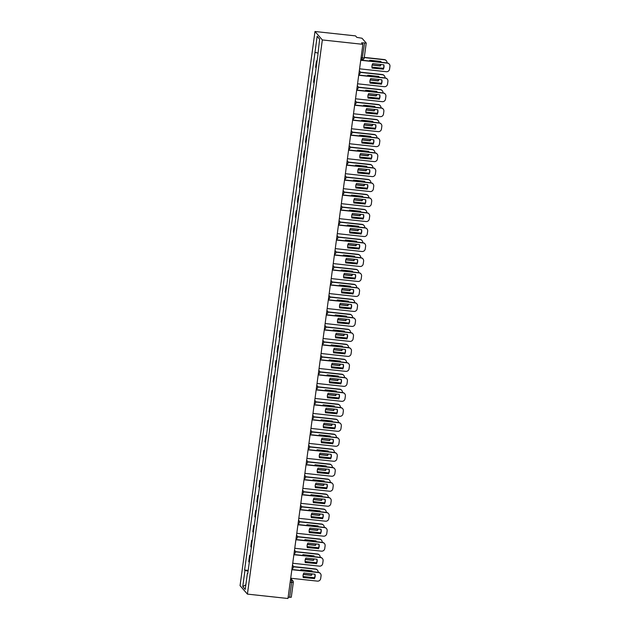 <?xml version="1.0" encoding="UTF-8"?>
<svg xmlns="http://www.w3.org/2000/svg" width="630" height="630" viewBox="0 0 630 630"><rect width="100%" height="100%" fill="white"/><g stroke="black" fill="none" stroke-linecap="round" stroke-linejoin="round"><path stroke-width="0.94" d="M362.888 44.328L361.589 42.832L366.195 43.029L362.029 38.249L356.84 37.383L355.533 35.886L314.984 31.5L240.061 585.672L247.417 594.114L322.339 39.942L362.888 44.328L287.965 598.5L247.417 594.114M291.265 597.201L289.642 597.327L291.651 582.443L291.619 580.183L290.595 579.009M288.146 597.169L289.642 597.327M314.984 31.5L322.339 39.942M317 61.535A4.512 0.693 -172.3 0 1 316.898 61.441L316.449 60.929L315.599 67.268L316.047 67.78A4.512 0.693 7.7 0 0 316.142 67.867M317.071 60.992L316.449 60.929M314.976 76.513A4.512 0.693 -172.3 0 1 314.874 76.427L314.425 75.915L313.567 82.246L314.016 82.766A4.512 0.693 7.7 0 0 314.118 82.853M315.047 75.978L314.425 75.915M312.952 91.5A4.512 0.693 -172.3 0 1 312.85 91.405L312.401 90.893L311.543 97.233L311.992 97.745A4.512 0.693 7.7 0 0 312.094 97.839M313.023 90.964L312.401 90.893M310.929 106.478A4.512 0.693 -172.3 0 1 310.826 106.391L310.377 105.879L309.519 112.219L309.968 112.731A4.512 0.693 7.7 0 0 310.07 112.817M311 105.942L310.377 105.879M308.897 121.464A4.512 0.693 -172.3 0 1 308.794 121.377L308.346 120.858L307.495 127.197L307.944 127.717A4.512 0.693 7.7 0 0 308.038 127.803M308.968 120.928L308.346 120.858M306.873 136.442A4.512 0.693 -172.3 0 1 306.771 136.356L306.322 135.844L305.463 142.183L305.912 142.695A4.512 0.693 7.7 0 0 306.015 142.782M306.944 135.907L306.322 135.844M304.849 151.428A4.512 0.693 -172.3 0 1 304.747 151.342L304.298 150.822L303.44 157.161L303.888 157.681A4.512 0.693 7.7 0 0 303.991 157.768M304.92 150.893L304.298 150.822M302.825 166.415A4.512 0.693 -172.3 0 1 302.723 166.32L302.274 165.808L301.416 172.147L301.864 172.659A4.512 0.693 7.7 0 0 301.967 172.754M302.896 165.879L302.274 165.808M300.793 181.393A4.512 0.693 -172.3 0 1 300.699 181.306L300.25 180.794L299.392 187.126L299.841 187.645A4.512 0.693 7.7 0 0 299.943 187.732M300.872 180.857L300.25 180.794M298.77 196.379A4.512 0.693 -172.3 0 1 298.667 196.292L298.218 195.772L297.36 202.112L297.809 202.624A4.512 0.693 7.7 0 0 297.911 202.718M298.841 195.843L298.218 195.772M296.746 211.357A4.512 0.693 -172.3 0 1 296.643 211.27L296.195 210.759L295.336 217.098L295.785 217.61A4.512 0.693 7.7 0 0 295.887 217.696M296.817 210.822L296.195 210.759M294.722 226.343A4.512 0.693 -172.3 0 1 294.62 226.257L294.171 225.737L293.312 232.076L293.761 232.596A4.512 0.693 7.7 0 0 293.863 232.683M294.793 225.808L294.171 225.737M292.69 241.321A4.512 0.693 -172.3 0 1 292.596 241.235L292.147 240.723L291.288 247.062L291.737 247.574A4.512 0.693 7.7 0 0 291.84 247.661M292.769 240.786L292.147 240.723M290.666 256.308A4.512 0.693 -172.3 0 1 290.564 256.221L290.115 255.701L289.264 262.041L289.705 262.56A4.512 0.693 7.7 0 0 289.808 262.647M290.737 255.772L290.115 255.701M288.642 271.294A4.512 0.693 -172.3 0 1 288.54 271.199L288.091 270.687L287.233 277.027L287.682 277.539A4.512 0.693 7.7 0 0 287.784 277.633M288.713 270.758L288.091 270.687M286.618 286.272A4.512 0.693 -172.3 0 1 286.516 286.185L286.067 285.673L285.209 292.013L285.658 292.525A4.512 0.693 7.7 0 0 285.76 292.611M286.689 285.736L286.067 285.673M284.587 301.258A4.512 0.693 -172.3 0 1 284.492 301.171L284.043 300.652L283.185 306.991L283.634 307.503A4.512 0.693 7.7 0 0 283.736 307.598M284.666 300.723L284.043 300.652M282.563 316.236A4.512 0.693 -172.3 0 1 282.461 316.15L282.012 315.638L281.161 321.977L281.61 322.489A4.512 0.693 7.7 0 0 281.704 322.576M282.634 315.701L282.012 315.638M280.539 331.223A4.512 0.693 -172.3 0 1 280.437 331.136L279.988 330.616L279.129 336.955L279.578 337.475A4.512 0.693 7.7 0 0 279.681 337.562M280.61 330.687L279.988 330.616M278.515 346.201A4.512 0.693 -172.3 0 1 278.413 346.114L277.964 345.602L277.106 351.942L277.554 352.454A4.512 0.693 7.7 0 0 277.657 352.54M278.586 345.665L277.964 345.602M276.483 361.187A4.512 0.693 -172.3 0 1 276.389 361.1L275.94 360.58L275.082 366.92L275.53 367.44A4.512 0.693 7.7 0 0 275.633 367.526M276.562 360.651L275.94 360.58M274.459 376.173A4.512 0.693 -172.3 0 1 274.357 376.079L273.908 375.567L273.058 381.906L273.507 382.418A4.512 0.693 7.7 0 0 273.601 382.512M274.53 375.637L273.908 375.567M272.436 391.151A4.512 0.693 -172.3 0 1 272.333 391.065L271.884 390.553L271.026 396.892L271.475 397.404A4.512 0.693 7.7 0 0 271.577 397.491M272.507 390.616L271.884 390.553M270.412 406.137A4.512 0.693 -172.3 0 1 270.309 406.051L269.861 405.531L269.002 411.87L269.451 412.39A4.512 0.693 7.7 0 0 269.553 412.477M270.483 405.602L269.861 405.531M268.388 421.116A4.512 0.693 -172.3 0 1 268.286 421.029L267.837 420.517L266.978 426.856L267.427 427.368A4.512 0.693 7.7 0 0 267.53 427.455M268.459 420.58L267.837 420.517M266.356 436.102A4.512 0.693 -172.3 0 1 266.254 436.015L265.805 435.495L264.954 441.835L265.403 442.355A4.512 0.693 7.7 0 0 265.498 442.441M266.427 435.566L265.805 435.495M264.332 451.088A4.512 0.693 -172.3 0 1 264.23 450.993L263.781 450.481L262.923 456.821L263.371 457.333A4.512 0.693 7.7 0 0 263.474 457.419M264.403 450.544L263.781 450.481M262.308 466.066A4.512 0.693 -172.3 0 1 262.206 465.98L261.757 465.46L260.899 471.799L261.348 472.319A4.512 0.693 7.7 0 0 261.45 472.405M262.379 465.531L261.757 465.46M260.284 481.052A4.512 0.693 -172.3 0 1 260.182 480.958L259.733 480.446L258.875 486.785L259.324 487.297A4.512 0.693 7.7 0 0 259.426 487.392M260.355 480.517L259.733 480.446M258.253 496.03A4.512 0.693 -172.3 0 1 258.158 495.944L257.709 495.432L256.851 501.771L257.3 502.283A4.512 0.693 7.7 0 0 257.402 502.37M258.332 495.495L257.709 495.432M256.229 511.017A4.512 0.693 -172.3 0 1 256.127 510.93L255.678 510.41L254.819 516.75L255.268 517.269A4.512 0.693 7.7 0 0 255.37 517.356M256.3 510.481L255.678 510.41M254.205 525.995A4.512 0.693 -172.3 0 1 254.103 525.908L253.654 525.396L252.795 531.736L253.244 532.248A4.512 0.693 7.7 0 0 253.347 532.334M254.276 525.459L253.654 525.396M252.181 540.981A4.512 0.693 -172.3 0 1 252.079 540.894L251.63 540.375L250.772 546.714L251.22 547.234A4.512 0.693 7.7 0 0 251.323 547.32M252.252 540.445L251.63 540.375M250.149 555.967A4.512 0.693 -172.3 0 1 250.055 555.873L249.606 555.361L248.748 561.7L249.196 562.212A4.512 0.693 7.7 0 0 249.299 562.299M250.228 555.424L249.606 555.361M317.748 53.038L314.984 52.361L317.173 36.225L319.638 39.06L317.803 55.59L247.763 573.654L247.417 573.253L245.235 589.389L242.763 586.554L244.944 570.418L248.094 571.19M314.984 52.361L244.598 570.024L244.944 570.418M248.196 570.41L244.598 570.024M247.818 573.221L247.417 573.253M317.173 36.225L319.607 39.296M245.85 584.837L242.763 586.554M372.062 67.922L383.048 69.111A6.127 5.969 -41.1 0 0 383.709 64.803M360.762 60.078L387.253 62.937A2.945 2.866 -41.1 0 1 389.08 63.89L389.277 64.11A2.945 2.866 138.9 0 0 387.45 63.157L387.253 62.937M383.237 69.332A6.127 5.969 -41.1 0 0 383.851 64.819L372.724 63.614A6.127 5.969 -41.1 0 0 372.109 68.127L383.048 69.111M359.58 68.82L386.292 71.71A2.945 2.866 138.9 0 0 389.56 69.135L389.939 66.355A2.945 2.866 138.9 0 0 389.277 64.11M360.738 60.267L387.45 63.157M372.125 65.071L380.3 65.953A6.127 5.969 138.9 0 0 380.89 64.496M381.063 62.268A6.127 5.969 138.9 0 0 380.906 61.441L369.779 60.236A6.127 5.969 138.9 0 0 369.408 61.008M371.936 67.095L383.347 68.331A2.945 2.866 138.9 0 0 383.418 68.339M387.001 62.913A2.945 2.866 138.9 0 0 384.505 59.779L364.258 57.59M372.18 64.874L380.111 65.733A6.127 5.969 138.9 0 0 380.646 64.473M380.89 62.252A6.127 5.969 138.9 0 0 380.764 61.425M364.282 57.393L384.316 59.566A2.945 2.866 -41.1 0 1 386.143 60.511L386.332 60.732M370.038 82.908L381.024 84.097A6.127 5.969 -41.1 0 0 381.685 79.782M358.738 75.057L385.229 77.923A2.945 2.866 -41.1 0 1 387.056 78.868L387.253 79.089A2.945 2.866 138.9 0 0 385.418 78.144L385.229 77.923M381.213 84.318A6.127 5.969 -41.1 0 0 381.827 79.797L370.692 78.593A6.127 5.969 -41.1 0 0 370.086 83.113L381.024 84.097M357.557 83.798L384.268 86.688A2.945 2.866 138.9 0 0 387.537 84.121L387.915 81.333A2.945 2.866 138.9 0 0 387.253 79.089M358.706 75.254L385.418 78.144M368.007 97.886L379 99.075A6.127 5.969 -41.1 0 0 379.654 94.768M356.714 90.043L383.205 92.909A2.945 2.866 -41.1 0 1 385.032 93.854L385.221 94.075A2.945 2.866 138.9 0 0 383.394 93.122L383.205 92.909M379.189 99.296A6.127 5.969 -41.1 0 0 379.795 94.784L368.668 93.579A6.127 5.969 -41.1 0 0 368.062 98.091L379 99.075M355.525 98.784L382.237 101.674A2.945 2.866 138.9 0 0 385.513 99.107L385.891 96.319A2.945 2.866 138.9 0 0 385.221 94.075M356.682 90.24L383.394 93.122M370.101 80.049L378.276 80.939A6.127 5.969 138.9 0 0 378.866 79.482M379.039 77.254A6.127 5.969 138.9 0 0 378.882 76.427L367.755 75.222A6.127 5.969 138.9 0 0 367.385 75.994M369.912 82.081L381.323 83.317A2.945 2.866 138.9 0 0 381.394 83.317M384.977 77.9A2.945 2.866 138.9 0 0 382.481 74.765L360.273 72.363M370.156 79.86L378.079 80.719A6.127 5.969 138.9 0 0 378.622 79.451M378.866 77.238A6.127 5.969 138.9 0 0 378.74 76.411M360.25 72.159L382.284 74.545A2.945 2.866 -41.1 0 1 384.119 75.498L384.308 75.718M368.077 95.035L376.244 95.917A6.127 5.969 138.9 0 0 376.842 94.461M377.008 92.24A6.127 5.969 138.9 0 0 376.858 91.405L365.731 90.2A6.127 5.969 138.9 0 0 365.361 90.972M367.889 97.059L379.299 98.296A2.945 2.866 138.9 0 0 379.37 98.304M382.953 92.878A2.945 2.866 138.9 0 0 380.449 89.751L358.242 87.349M368.133 94.846L376.055 95.697A6.127 5.969 138.9 0 0 376.598 94.437M376.834 92.216A6.127 5.969 138.9 0 0 376.716 91.389M358.226 87.145L380.26 89.531A2.945 2.866 -41.1 0 1 382.087 90.476L382.284 90.696M365.983 112.872L376.968 114.061A6.127 5.969 -41.1 0 0 377.63 109.754M354.682 105.021L381.182 107.888A2.945 2.866 -41.1 0 1 383.009 108.84L383.197 109.061A2.945 2.866 138.9 0 0 381.37 108.108L381.182 107.888M377.165 114.282A6.127 5.969 -41.1 0 0 377.772 109.77L366.644 108.565A6.127 5.969 -41.1 0 0 366.03 113.077L376.968 114.061M353.501 113.77L380.213 116.652A2.945 2.866 138.9 0 0 383.489 114.085L383.859 111.305A2.945 2.866 138.9 0 0 383.197 109.061M354.659 105.218L381.37 108.108M363.959 127.851L374.945 129.04A6.127 5.969 -41.1 0 0 375.606 124.732M352.658 120.007L379.15 122.874A2.945 2.866 -41.1 0 1 380.985 123.819L381.174 124.039A2.945 2.866 138.9 0 0 379.347 123.094L379.15 122.874M375.134 129.26A6.127 5.969 -41.1 0 0 375.748 124.748L364.62 123.543A6.127 5.969 -41.1 0 0 364.006 128.055L374.945 129.04M351.477 128.748L378.189 131.638A2.945 2.866 138.9 0 0 381.457 129.071L381.835 126.284A2.945 2.866 138.9 0 0 381.174 124.039M352.635 120.204L379.347 123.094M361.935 142.837L372.921 144.026A6.127 5.969 -41.1 0 0 373.582 139.718M350.634 134.985L377.126 137.852A2.945 2.866 -41.1 0 1 378.953 138.805L379.15 139.025A2.945 2.866 138.9 0 0 377.315 138.072L377.126 137.852M373.11 144.246A6.127 5.969 -41.1 0 0 373.724 139.734L362.589 138.529A6.127 5.969 -41.1 0 0 361.982 143.041L372.921 144.026M349.453 143.734L376.165 146.625A2.945 2.866 138.9 0 0 379.433 144.049L379.811 141.27A2.945 2.866 138.9 0 0 379.15 139.025M350.603 135.182L377.315 138.072M366.046 110.022L374.22 110.904A6.127 5.969 138.9 0 0 374.818 109.447M374.984 107.218A6.127 5.969 138.9 0 0 374.834 106.391L363.699 105.186A6.127 5.969 138.9 0 0 363.329 105.958M365.865 112.046L377.268 113.282A2.945 2.866 138.9 0 0 377.339 113.29M380.93 107.864A2.945 2.866 138.9 0 0 378.425 104.73L356.218 102.328M366.101 109.825L374.031 110.683A6.127 5.969 138.9 0 0 374.566 109.423M374.811 107.202A6.127 5.969 138.9 0 0 374.692 106.376M356.194 102.131L378.236 104.509A2.945 2.866 -41.1 0 1 380.063 105.462L380.252 105.682M364.022 125L372.196 125.882A6.127 5.969 138.9 0 0 372.787 124.425M372.96 122.204A6.127 5.969 138.9 0 0 372.802 121.37L361.675 120.165A6.127 5.969 138.9 0 0 361.305 120.944M363.833 127.024L375.244 128.26A2.945 2.866 138.9 0 0 375.315 128.268M378.906 122.842A2.945 2.866 138.9 0 0 376.401 119.716L354.194 117.314M364.077 124.811L372.007 125.669A6.127 5.969 138.9 0 0 372.543 124.401M372.787 122.181A6.127 5.969 138.9 0 0 372.661 121.354M354.17 117.109L376.212 119.495A2.945 2.866 -41.1 0 1 378.039 120.44L378.228 120.661M361.998 139.986L370.172 140.868A6.127 5.969 138.9 0 0 370.763 139.411M370.936 137.182A6.127 5.969 138.9 0 0 370.779 136.356L359.651 135.151A6.127 5.969 138.9 0 0 359.281 135.922M361.809 142.01L373.22 143.246A2.945 2.866 138.9 0 0 373.291 143.254M376.874 137.828A2.945 2.866 138.9 0 0 374.377 134.694L352.17 132.292M362.053 139.789L369.975 140.647A6.127 5.969 138.9 0 0 370.519 139.387M370.763 137.167A6.127 5.969 138.9 0 0 370.637 136.34M352.146 132.095L374.181 134.474A2.945 2.866 -41.1 0 1 376.016 135.426L376.204 135.647M359.903 157.823L370.897 159.012A6.127 5.969 -41.1 0 0 371.55 154.696M348.611 149.971L375.102 152.838A2.945 2.866 -41.1 0 1 376.929 153.783L377.118 154.004A2.945 2.866 138.9 0 0 375.291 153.059L375.102 152.838M371.086 159.225A6.127 5.969 -41.1 0 0 371.692 154.712L360.565 153.507A6.127 5.969 -41.1 0 0 359.958 158.028L370.897 159.012M347.429 158.713L374.133 161.603A2.945 2.866 138.9 0 0 377.409 159.036L377.787 156.248A2.945 2.866 138.9 0 0 377.118 154.004M348.579 150.168L375.291 153.059M359.974 154.964L368.141 155.854A6.127 5.969 138.9 0 0 368.739 154.397M368.904 152.169A6.127 5.969 138.9 0 0 368.755 151.334L357.627 150.137A6.127 5.969 138.9 0 0 357.257 150.909M359.785 156.996L371.196 158.224A2.945 2.866 138.9 0 0 371.267 158.232M374.85 152.806A2.945 2.866 138.9 0 0 372.354 149.68L350.146 147.278M360.029 154.775L367.952 155.634A6.127 5.969 138.9 0 0 368.495 154.366M368.731 152.145A6.127 5.969 138.9 0 0 368.613 151.318M350.123 147.073L372.157 149.46A2.945 2.866 -41.1 0 1 373.984 150.412L374.181 150.625M357.879 172.801L368.865 173.99A6.127 5.969 -41.1 0 0 369.526 169.683M346.579 164.958L373.078 167.816A2.945 2.866 -41.1 0 1 374.905 168.769L375.094 168.99A2.945 2.866 138.9 0 0 373.267 168.037L373.078 167.816M369.062 174.211A6.127 5.969 -41.1 0 0 369.668 169.698L358.541 168.494A6.127 5.969 -41.1 0 0 357.927 173.006L368.865 173.99M345.398 173.699L372.109 176.589A2.945 2.866 138.9 0 0 375.385 174.022L375.756 171.234A2.945 2.866 138.9 0 0 375.094 168.99M346.555 165.147L373.267 168.037M357.942 169.95L366.117 170.832A6.127 5.969 138.9 0 0 366.715 169.376M366.88 167.147A6.127 5.969 138.9 0 0 366.731 166.32L355.596 165.115A6.127 5.969 138.9 0 0 355.225 165.887M357.761 171.974L369.172 173.211A2.945 2.866 138.9 0 0 369.235 173.219M372.826 167.793A2.945 2.866 138.9 0 0 370.322 164.666L348.114 162.256M357.998 169.754L365.928 170.612A6.127 5.969 138.9 0 0 366.471 169.352M366.707 167.131A6.127 5.969 138.9 0 0 366.589 166.304M348.091 162.06L370.133 164.446A2.945 2.866 -41.1 0 1 371.96 165.391L372.149 165.611M355.856 187.787L366.841 188.976A6.127 5.969 -41.1 0 0 367.503 184.661M344.555 179.936L371.046 182.802A2.945 2.866 -41.1 0 1 372.881 183.755L373.07 183.968A2.945 2.866 138.9 0 0 371.243 183.023L371.046 182.802M367.03 189.197A6.127 5.969 -41.1 0 0 367.644 184.677L356.517 183.472A6.127 5.969 -41.1 0 0 355.903 187.992L366.841 188.976M343.374 188.677L370.086 191.567A2.945 2.866 138.9 0 0 373.354 189L373.732 186.212A2.945 2.866 138.9 0 0 373.07 183.968M344.531 180.133L371.243 183.023M355.918 184.929L364.093 185.819A6.127 5.969 138.9 0 0 364.683 184.362M364.857 182.133A6.127 5.969 138.9 0 0 364.699 181.306L353.572 180.101A6.127 5.969 138.9 0 0 353.202 180.873M355.73 186.96L367.14 188.197A2.945 2.866 138.9 0 0 367.211 188.197M370.802 182.779A2.945 2.866 138.9 0 0 368.298 179.644L346.091 177.243M355.974 184.74L363.904 185.598A6.127 5.969 138.9 0 0 364.439 184.33M364.683 182.117A6.127 5.969 138.9 0 0 364.557 181.29M346.067 177.038L368.109 179.424A2.945 2.866 -41.1 0 1 369.936 180.377L370.125 180.597M353.832 202.766L364.817 203.955A6.127 5.969 -41.1 0 0 365.479 199.647M342.531 194.922L369.022 197.788A2.945 2.866 -41.1 0 1 370.849 198.733L371.046 198.954A2.945 2.866 138.9 0 0 369.211 198.001L369.022 197.788M365.006 204.175A6.127 5.969 -41.1 0 0 365.62 199.663L354.485 198.458A6.127 5.969 -41.1 0 0 353.879 202.97L364.817 203.955M341.35 203.663L368.062 206.553A2.945 2.866 138.9 0 0 371.33 203.986L371.708 201.198A2.945 2.866 138.9 0 0 371.046 198.954M342.507 195.119L369.211 198.001M353.895 199.915L362.069 200.797A6.127 5.969 138.9 0 0 362.659 199.34M362.833 197.119A6.127 5.969 138.9 0 0 362.675 196.284L351.548 195.079A6.127 5.969 138.9 0 0 351.178 195.851M353.706 201.939L365.116 203.175A2.945 2.866 138.9 0 0 365.187 203.183M368.77 197.757A2.945 2.866 138.9 0 0 366.274 194.631L344.067 192.229M353.95 199.726L361.872 200.576A6.127 5.969 138.9 0 0 362.415 199.316M362.659 197.095A6.127 5.969 138.9 0 0 362.534 196.269M344.043 192.024L366.085 194.41A2.945 2.866 -41.1 0 1 367.912 195.355L368.101 195.576M351.808 217.752L362.793 218.941A6.127 5.969 -41.1 0 0 363.447 214.633M340.507 209.9L366.999 212.767A2.945 2.866 -41.1 0 1 368.826 213.72L369.015 213.94A2.945 2.866 138.9 0 0 367.188 212.987L366.999 212.767M362.982 219.161A6.127 5.969 -41.1 0 0 363.597 214.649L352.461 213.444A6.127 5.969 -41.1 0 0 351.855 217.956L362.793 218.941M339.326 218.649L366.03 221.539A2.945 2.866 138.9 0 0 369.306 218.964L369.684 216.184A2.945 2.866 138.9 0 0 369.015 213.94M340.476 210.097L367.188 212.987M351.871 214.901L360.037 215.783A6.127 5.969 138.9 0 0 360.636 214.326M360.801 212.097A6.127 5.969 138.9 0 0 360.651 211.27L349.524 210.066A6.127 5.969 138.9 0 0 349.154 210.837M351.682 216.925L363.093 218.161A2.945 2.866 138.9 0 0 363.163 218.169M366.747 212.743A2.945 2.866 138.9 0 0 364.25 209.609L342.043 207.207M351.926 214.704L359.848 215.562A6.127 5.969 138.9 0 0 360.391 214.302M360.628 212.082A6.127 5.969 138.9 0 0 360.51 211.255M342.019 207.01L364.053 209.388A2.945 2.866 -41.1 0 1 365.88 210.341L366.077 210.562M349.776 232.738L360.762 233.919A6.127 5.969 -41.1 0 0 361.423 229.611M338.475 224.886L364.975 227.753A2.945 2.866 -41.1 0 1 366.802 228.698L366.991 228.918A2.945 2.866 138.9 0 0 365.164 227.973L364.975 227.753M360.959 234.139A6.127 5.969 -41.1 0 0 361.565 229.627L350.438 228.422A6.127 5.969 -41.1 0 0 349.831 232.935L360.762 233.919M337.294 233.628L364.006 236.518A2.945 2.866 138.9 0 0 367.282 233.95L367.652 231.163A2.945 2.866 138.9 0 0 366.991 228.918M338.452 225.083L365.164 227.973M349.839 229.879L358.013 230.761A6.127 5.969 138.9 0 0 358.612 229.304M358.777 227.084A6.127 5.969 138.9 0 0 358.627 226.249L347.492 225.044A6.127 5.969 138.9 0 0 347.122 225.823M349.658 231.911L361.069 233.139A2.945 2.866 138.9 0 0 361.14 233.147M364.723 227.721A2.945 2.866 138.9 0 0 362.218 224.595L340.011 222.193M349.894 229.69L357.824 230.548A6.127 5.969 138.9 0 0 358.368 229.281M358.604 227.06A6.127 5.969 138.9 0 0 358.486 226.233M339.987 221.988L362.029 224.375A2.945 2.866 -41.1 0 1 363.856 225.32L364.053 225.54M347.752 247.716L358.738 248.905A6.127 5.969 -41.1 0 0 359.399 244.598M336.452 239.865L362.943 242.731A2.945 2.866 -41.1 0 1 364.778 243.684L364.967 243.905A2.945 2.866 138.9 0 0 363.14 242.952L362.943 242.731M358.935 249.126A6.127 5.969 -41.1 0 0 359.541 244.613L348.414 243.408A6.127 5.969 -41.1 0 0 347.799 247.921L358.738 248.905M335.27 248.614L361.982 251.504A2.945 2.866 138.9 0 0 365.25 248.929L365.628 246.149A2.945 2.866 138.9 0 0 364.967 243.905M336.428 240.061L363.14 242.952M347.815 244.865L355.989 245.747A6.127 5.969 138.9 0 0 356.588 244.29M356.753 242.062A6.127 5.969 138.9 0 0 356.596 241.235L345.468 240.03A6.127 5.969 138.9 0 0 345.098 240.802M347.626 246.889L359.037 248.125A2.945 2.866 138.9 0 0 359.108 248.133M362.699 242.707A2.945 2.866 138.9 0 0 360.195 239.573L337.987 237.171M347.87 244.668L355.8 245.527A6.127 5.969 138.9 0 0 356.336 244.267M356.58 242.046A6.127 5.969 138.9 0 0 356.454 241.219M337.964 236.975L360.006 239.361A2.945 2.866 -41.1 0 1 361.833 240.306L362.022 240.526M345.728 262.702L356.714 263.891A6.127 5.969 -41.1 0 0 357.375 259.576M334.428 254.851L360.919 257.717A2.945 2.866 -41.1 0 1 362.746 258.662L362.943 258.883A2.945 2.866 138.9 0 0 361.108 257.938L360.919 257.717M356.903 264.104A6.127 5.969 -41.1 0 0 357.517 259.591L346.39 258.387A6.127 5.969 -41.1 0 0 345.775 262.907L356.714 263.891M333.246 263.592L359.958 266.482A2.945 2.866 138.9 0 0 363.226 263.915L363.605 261.127A2.945 2.866 138.9 0 0 362.943 258.883M334.404 255.048L361.108 257.938M345.791 259.843L353.966 260.733A6.127 5.969 138.9 0 0 354.556 259.276M354.729 257.048A6.127 5.969 138.9 0 0 354.572 256.213L343.445 255.016A6.127 5.969 138.9 0 0 343.074 255.788M345.602 261.875L357.013 263.104A2.945 2.866 138.9 0 0 357.084 263.112M360.667 257.686A2.945 2.866 138.9 0 0 358.171 254.559L335.963 252.157M345.846 259.655L353.769 260.513A6.127 5.969 138.9 0 0 354.312 259.245M354.556 257.024A6.127 5.969 138.9 0 0 354.43 256.197M335.94 251.953L357.982 254.339A2.945 2.866 -41.1 0 1 359.809 255.292L359.998 255.504M343.704 277.68L354.69 278.87A6.127 5.969 -41.1 0 0 355.351 274.562M332.404 269.837L358.895 272.703A2.945 2.866 -41.1 0 1 360.722 273.648L360.911 273.869A2.945 2.866 138.9 0 0 359.084 272.916L358.895 272.703M354.879 279.09A6.127 5.969 -41.1 0 0 355.493 274.578L344.358 273.373A6.127 5.969 -41.1 0 0 343.752 277.885L354.69 278.87M331.223 278.578L357.927 281.468A2.945 2.866 138.9 0 0 361.203 278.901L361.581 276.113A2.945 2.866 138.9 0 0 360.911 273.869M332.372 270.026L359.084 272.916M343.767 274.83L351.934 275.712A6.127 5.969 138.9 0 0 352.532 274.255M352.698 272.026A6.127 5.969 138.9 0 0 352.548 271.199L341.421 269.994A6.127 5.969 138.9 0 0 341.05 270.766M343.578 276.853L354.989 278.09A2.945 2.866 138.9 0 0 355.06 278.098M358.643 272.672A2.945 2.866 138.9 0 0 356.147 269.545L333.939 267.136M343.822 274.633L351.745 275.491A6.127 5.969 138.9 0 0 352.288 274.231M352.532 272.01A6.127 5.969 138.9 0 0 352.406 271.183M333.916 266.939L355.95 269.325A2.945 2.866 -41.1 0 1 357.785 270.27L357.974 270.49M341.673 292.666L352.666 293.856A6.127 5.969 -41.1 0 0 353.32 289.54M330.372 284.815L356.871 287.682A2.945 2.866 -41.1 0 1 358.698 288.635L358.887 288.847A2.945 2.866 138.9 0 0 357.06 287.902L356.871 287.682M352.855 294.076A6.127 5.969 -41.1 0 0 353.461 289.556L342.334 288.359A6.127 5.969 -41.1 0 0 341.728 292.871L352.666 293.856M329.191 293.556L355.903 296.447A2.945 2.866 138.9 0 0 359.179 293.879L359.557 291.091A2.945 2.866 138.9 0 0 358.887 288.847M330.348 285.012L357.06 287.902M341.736 289.816L349.91 290.698A6.127 5.969 138.9 0 0 350.508 289.241M350.674 287.012A6.127 5.969 138.9 0 0 350.524 286.185L339.389 284.981A6.127 5.969 138.9 0 0 339.019 285.752M341.555 291.84L352.965 293.076A2.945 2.866 138.9 0 0 353.036 293.076M356.619 287.658A2.945 2.866 138.9 0 0 354.115 284.524L331.908 282.122M341.791 289.619L349.721 290.477A6.127 5.969 138.9 0 0 350.264 289.209M350.5 286.996A6.127 5.969 138.9 0 0 350.382 286.17M331.892 281.917L353.926 284.303A2.945 2.866 -41.1 0 1 355.753 285.256L355.95 285.477M339.649 307.645L350.634 308.834A6.127 5.969 -41.1 0 0 351.296 304.526M328.348 299.801L354.84 302.668A2.945 2.866 -41.1 0 1 356.675 303.613L356.863 303.833A2.945 2.866 138.9 0 0 355.036 302.888L354.84 302.668M350.831 309.054A6.127 5.969 -41.1 0 0 351.438 304.542L340.31 303.337A6.127 5.969 -41.1 0 0 339.696 307.849L350.634 308.834M327.167 308.543L353.879 311.433A2.945 2.866 138.9 0 0 357.147 308.865L357.525 306.078A2.945 2.866 138.9 0 0 356.863 303.833M328.325 299.998L355.036 302.888M339.712 304.794L347.886 305.676A6.127 5.969 138.9 0 0 348.484 304.219M348.65 301.998A6.127 5.969 138.9 0 0 348.492 301.164L337.365 299.959A6.127 5.969 138.9 0 0 336.995 300.731M339.523 306.818L350.934 308.054A2.945 2.866 138.9 0 0 351.005 308.062M354.595 302.636A2.945 2.866 138.9 0 0 352.091 299.51L329.884 297.108M339.767 304.605L347.697 305.455A6.127 5.969 138.9 0 0 348.232 304.195M348.477 301.975A6.127 5.969 138.9 0 0 348.351 301.148M329.86 296.903L351.902 299.289A2.945 2.866 -41.1 0 1 353.729 300.234L353.918 300.455M337.625 322.631L348.611 323.82A6.127 5.969 -41.1 0 0 349.272 319.512M326.324 314.779L352.816 317.646A2.945 2.866 -41.1 0 1 354.643 318.599L354.84 318.819A2.945 2.866 138.9 0 0 353.005 317.866L352.816 317.646M348.8 324.041A6.127 5.969 -41.1 0 0 349.414 319.528L338.286 318.323A6.127 5.969 -41.1 0 0 337.672 322.836L348.611 323.82M325.143 323.529L351.855 326.419A2.945 2.866 138.9 0 0 355.123 323.844L355.501 321.064A2.945 2.866 138.9 0 0 354.84 318.819M326.301 314.976L353.005 317.866M337.688 319.78L345.862 320.662A6.127 5.969 138.9 0 0 346.453 319.205M346.626 316.977A6.127 5.969 138.9 0 0 346.468 316.15L335.341 314.945A6.127 5.969 138.9 0 0 334.971 315.717M337.499 321.804L348.91 323.04A2.945 2.866 138.9 0 0 348.981 323.048M352.564 317.622A2.945 2.866 138.9 0 0 350.067 314.488L327.86 312.086M337.743 319.583L345.665 320.442A6.127 5.969 138.9 0 0 346.209 319.182M346.453 316.961A6.127 5.969 138.9 0 0 346.327 316.134M327.836 311.889L349.878 314.268A2.945 2.866 -41.1 0 1 351.705 315.22L351.894 315.441M335.601 337.617L346.587 338.798A6.127 5.969 -41.1 0 0 347.248 334.491M324.3 329.766L350.792 332.632A2.945 2.866 -41.1 0 1 352.619 333.577L352.808 333.798A2.945 2.866 138.9 0 0 350.981 332.853L350.792 332.632M346.776 339.019A6.127 5.969 -41.1 0 0 347.39 334.506L336.255 333.301A6.127 5.969 -41.1 0 0 335.648 337.814L346.587 338.798M323.119 338.507L349.823 341.397A2.945 2.866 138.9 0 0 353.099 338.83L353.477 336.042A2.945 2.866 138.9 0 0 352.808 333.798M324.269 329.962L350.981 332.853M335.664 334.758L343.838 335.648A6.127 5.969 138.9 0 0 344.429 334.191M344.594 331.963A6.127 5.969 138.9 0 0 344.445 331.128L333.317 329.923A6.127 5.969 138.9 0 0 332.947 330.703M335.475 336.79L346.886 338.019A2.945 2.866 138.9 0 0 346.957 338.026M350.54 332.601A2.945 2.866 138.9 0 0 348.043 329.474L325.836 327.072M335.719 334.569L343.641 335.428A6.127 5.969 138.9 0 0 344.185 334.16M344.429 331.939A6.127 5.969 138.9 0 0 344.303 331.112M325.812 326.868L347.847 329.254A2.945 2.866 -41.1 0 1 349.682 330.199L349.87 330.419M333.569 352.595L344.563 353.784A6.127 5.969 -41.1 0 0 345.216 349.477M322.276 344.744L348.768 347.61A2.945 2.866 -41.1 0 1 350.595 348.563L350.784 348.784A2.945 2.866 138.9 0 0 348.957 347.831L348.768 347.61M344.752 354.005A6.127 5.969 -41.1 0 0 345.358 349.493L334.231 348.288A6.127 5.969 -41.1 0 0 333.624 352.8L344.563 353.784M321.087 353.493L347.799 356.383A2.945 2.866 138.9 0 0 351.075 353.808L351.453 351.028A2.945 2.866 138.9 0 0 350.784 348.784M322.245 344.941L348.957 347.831M333.64 349.745L341.807 350.627A6.127 5.969 138.9 0 0 342.405 349.17M342.57 346.941A6.127 5.969 138.9 0 0 342.421 346.114L331.293 344.909A6.127 5.969 138.9 0 0 330.923 345.681M333.451 351.768L344.862 353.005A2.945 2.866 138.9 0 0 344.933 353.013M348.516 347.587A2.945 2.866 138.9 0 0 346.012 344.452L323.804 342.051M333.687 349.548L341.618 350.406A6.127 5.969 138.9 0 0 342.161 349.146M342.397 346.925A6.127 5.969 138.9 0 0 342.279 346.098M323.788 341.854L345.823 344.24A2.945 2.866 -41.1 0 1 347.65 345.185L347.847 345.405M331.545 367.581L342.531 368.77A6.127 5.969 -41.1 0 0 343.192 364.455M320.245 359.73L346.736 362.596A2.945 2.866 -41.1 0 1 348.571 363.541L348.76 363.762A2.945 2.866 138.9 0 0 346.933 362.817L346.736 362.596M342.728 368.991A6.127 5.969 -41.1 0 0 343.334 364.471L332.207 363.266A6.127 5.969 -41.1 0 0 331.593 367.786L342.531 368.77M319.064 368.471L345.775 371.361A2.945 2.866 138.9 0 0 349.051 368.794L349.422 366.006A2.945 2.866 138.9 0 0 348.76 363.762M320.221 359.927L346.933 362.817M331.608 364.723L339.783 365.613A6.127 5.969 138.9 0 0 340.381 364.156M340.546 361.927A6.127 5.969 138.9 0 0 340.397 361.092L329.262 359.895A6.127 5.969 138.9 0 0 328.892 360.667M331.427 366.755L342.83 367.983A2.945 2.866 138.9 0 0 342.901 367.991M346.492 362.573A2.945 2.866 138.9 0 0 343.988 359.439L321.78 357.037M331.663 364.534L339.594 365.392A6.127 5.969 138.9 0 0 340.129 364.124M340.373 361.911A6.127 5.969 138.9 0 0 340.247 361.084M321.757 356.832L343.799 359.218A2.945 2.866 -41.1 0 1 345.626 360.171L345.815 360.384M329.522 382.56L340.507 383.749A6.127 5.969 -41.1 0 0 341.169 379.441M318.221 374.716L344.712 377.583A2.945 2.866 -41.1 0 1 346.539 378.528L346.736 378.748A2.945 2.866 138.9 0 0 344.909 377.795L344.712 377.583M340.696 383.969A6.127 5.969 -41.1 0 0 341.31 379.457L330.183 378.252A6.127 5.969 -41.1 0 0 329.569 382.764L340.507 383.749M317.04 383.457L343.752 386.348A2.945 2.866 138.9 0 0 347.02 383.78L347.398 380.993A2.945 2.866 138.9 0 0 346.736 378.748M318.197 374.905L344.909 377.795M329.584 379.709L337.759 380.591A6.127 5.969 138.9 0 0 338.349 379.134M338.523 376.905A6.127 5.969 138.9 0 0 338.365 376.079L327.238 374.874A6.127 5.969 138.9 0 0 326.868 375.645M329.395 381.733L340.806 382.969A2.945 2.866 138.9 0 0 340.877 382.977M344.46 377.551A2.945 2.866 138.9 0 0 341.964 374.425L319.757 372.015M329.64 379.512L337.57 380.37A6.127 5.969 138.9 0 0 338.105 379.11M338.349 376.89A6.127 5.969 138.9 0 0 338.223 376.063M319.733 371.818L341.775 374.204A2.945 2.866 -41.1 0 1 343.602 375.149L343.791 375.37M327.498 397.546L338.483 398.735A6.127 5.969 -41.1 0 0 339.145 394.419M316.197 389.694L342.689 392.561A2.945 2.866 -41.1 0 1 344.516 393.514L344.712 393.726A2.945 2.866 138.9 0 0 342.877 392.781L342.689 392.561M338.672 398.955A6.127 5.969 -41.1 0 0 339.286 394.435L328.151 393.238A6.127 5.969 -41.1 0 0 327.545 397.75L338.483 398.735M315.016 398.436L341.728 401.326A2.945 2.866 138.9 0 0 344.996 398.759L345.374 395.971A2.945 2.866 138.9 0 0 344.712 393.726M316.166 389.891L342.877 392.781M327.561 394.695L335.735 395.577A6.127 5.969 138.9 0 0 336.325 394.12M336.499 391.891A6.127 5.969 138.9 0 0 336.341 391.065L325.214 389.86A6.127 5.969 138.9 0 0 324.844 390.632M327.372 396.719L338.782 397.955A2.945 2.866 138.9 0 0 338.853 397.955M342.436 392.537A2.945 2.866 138.9 0 0 339.94 389.403L317.733 387.001M327.616 394.498L335.538 395.356A6.127 5.969 138.9 0 0 336.081 394.089M336.325 391.876A6.127 5.969 138.9 0 0 336.2 391.049M317.709 386.804L339.743 389.183A2.945 2.866 -41.1 0 1 341.578 390.135L341.767 390.356M325.466 412.524L336.459 413.713A6.127 5.969 -41.1 0 0 337.113 409.405M314.173 404.68L340.665 407.547A2.945 2.866 -41.1 0 1 342.492 408.492L342.681 408.712A2.945 2.866 138.9 0 0 340.854 407.767L340.665 407.547M336.648 413.934A6.127 5.969 -41.1 0 0 337.255 409.421L326.127 408.216A6.127 5.969 -41.1 0 0 325.521 412.729L336.459 413.713M312.984 413.422L339.696 416.312A2.945 2.866 138.9 0 0 342.972 413.745L343.35 410.957A2.945 2.866 138.9 0 0 342.681 408.712M314.142 404.877L340.854 407.767M325.537 409.673L333.703 410.555A6.127 5.969 138.9 0 0 334.302 409.098M334.467 406.878A6.127 5.969 138.9 0 0 334.317 406.043L323.19 404.838A6.127 5.969 138.9 0 0 322.82 405.618M325.348 411.697L336.759 412.933A2.945 2.866 138.9 0 0 336.829 412.941M340.413 407.515A2.945 2.866 138.9 0 0 337.908 404.389L315.701 401.987M325.592 409.484L333.514 410.343A6.127 5.969 138.9 0 0 334.058 409.075M334.294 406.854A6.127 5.969 138.9 0 0 334.176 406.027M315.685 401.782L337.719 404.169A2.945 2.866 -41.1 0 1 339.546 405.114L339.743 405.334M323.442 427.51L334.428 428.699A6.127 5.969 -41.1 0 0 335.089 424.392M312.141 419.659L338.641 422.525A2.945 2.866 -41.1 0 1 340.468 423.478L340.657 423.699A2.945 2.866 138.9 0 0 338.83 422.746L338.641 422.525M334.625 428.92A6.127 5.969 -41.1 0 0 335.231 424.407L324.103 423.202A6.127 5.969 -41.1 0 0 323.489 427.715L334.428 428.699M310.96 428.408L337.672 431.298A2.945 2.866 138.9 0 0 340.948 428.723L341.318 425.943A2.945 2.866 138.9 0 0 340.657 423.699M312.118 419.856L338.83 422.746M323.505 424.659L331.679 425.541A6.127 5.969 138.9 0 0 332.278 424.084M332.443 421.856A6.127 5.969 138.9 0 0 332.293 421.029L321.158 419.824A6.127 5.969 138.9 0 0 320.788 420.596M323.324 426.683L334.727 427.92A2.945 2.866 138.9 0 0 334.798 427.927M338.389 422.502A2.945 2.866 138.9 0 0 335.885 419.367L313.677 416.966M323.56 424.462L331.49 425.321A6.127 5.969 138.9 0 0 332.026 424.061M332.27 421.84A6.127 5.969 138.9 0 0 332.152 421.013M313.653 416.769L335.695 419.147A2.945 2.866 -41.1 0 1 337.523 420.1L337.711 420.32M321.418 442.496L332.404 443.685A6.127 5.969 -41.1 0 0 333.065 439.37M310.118 434.645L336.609 437.511A2.945 2.866 -41.1 0 1 338.444 438.456L338.633 438.677A2.945 2.866 138.9 0 0 336.806 437.732L336.609 437.511M332.593 443.898A6.127 5.969 -41.1 0 0 333.207 439.386L322.08 438.181A6.127 5.969 -41.1 0 0 321.465 442.693L332.404 443.685M308.936 443.386L335.648 446.276A2.945 2.866 138.9 0 0 338.916 443.709L339.294 440.921A2.945 2.866 138.9 0 0 338.633 438.677M310.094 434.842L336.806 437.732M321.481 439.638L329.655 440.527A6.127 5.969 138.9 0 0 330.246 439.071M330.419 436.842A6.127 5.969 138.9 0 0 330.262 436.007L319.134 434.802A6.127 5.969 138.9 0 0 318.764 435.582M321.292 441.669L332.703 442.898A2.945 2.866 138.9 0 0 332.774 442.906M336.365 437.48A2.945 2.866 138.9 0 0 333.861 434.353L311.653 431.952M321.536 439.449L329.466 440.307A6.127 5.969 138.9 0 0 330.002 439.039M330.246 436.818A6.127 5.969 138.9 0 0 330.12 435.991M311.63 431.747L333.672 434.133A2.945 2.866 -41.1 0 1 335.499 435.078L335.688 435.298M319.394 457.474L330.38 458.664A6.127 5.969 -41.1 0 0 331.041 454.356M308.094 449.623L334.585 452.49A2.945 2.866 -41.1 0 1 336.412 453.442L336.609 453.663A2.945 2.866 138.9 0 0 334.774 452.71L334.585 452.49M330.569 458.884A6.127 5.969 -41.1 0 0 331.183 454.372L320.048 453.167A6.127 5.969 -41.1 0 0 319.441 457.679L330.38 458.664M306.912 458.372L333.624 461.262A2.945 2.866 138.9 0 0 336.892 458.687L337.27 455.907A2.945 2.866 138.9 0 0 336.609 453.663M308.062 449.82L334.774 452.71M319.457 454.624L327.632 455.506A6.127 5.969 138.9 0 0 328.222 454.049M328.395 451.82A6.127 5.969 138.9 0 0 328.238 450.993L317.111 449.788A6.127 5.969 138.9 0 0 316.74 450.56M319.268 456.648L330.679 457.884A2.945 2.866 138.9 0 0 330.75 457.892M334.333 452.466A2.945 2.866 138.9 0 0 331.837 449.332L309.629 446.93M319.512 454.427L327.435 455.285A6.127 5.969 138.9 0 0 327.978 454.025M328.222 451.805A6.127 5.969 138.9 0 0 328.096 450.978M309.606 446.733L331.64 449.119A2.945 2.866 -41.1 0 1 333.475 450.064L333.664 450.285M317.363 472.461L328.356 473.65A6.127 5.969 -41.1 0 0 329.01 469.334M306.07 464.609L332.561 467.476A2.945 2.866 -41.1 0 1 334.388 468.421L334.577 468.641A2.945 2.866 138.9 0 0 332.75 467.696L332.561 467.476M328.545 473.87A6.127 5.969 -41.1 0 0 329.151 469.35L318.024 468.145A6.127 5.969 -41.1 0 0 317.418 472.665L328.356 473.65M304.881 473.351L331.593 476.241A2.945 2.866 138.9 0 0 334.869 473.673L335.247 470.886A2.945 2.866 138.9 0 0 334.577 468.641M306.038 464.806L332.75 467.696M317.433 469.602L325.6 470.492A6.127 5.969 138.9 0 0 326.198 469.035M326.364 466.806A6.127 5.969 138.9 0 0 326.214 465.972L315.087 464.775A6.127 5.969 138.9 0 0 314.716 465.546M317.244 471.634L328.655 472.862A2.945 2.866 138.9 0 0 328.726 472.87M332.309 467.452A2.945 2.866 138.9 0 0 329.805 464.318L307.605 461.916M317.488 469.413L325.411 470.271A6.127 5.969 138.9 0 0 325.954 469.003M326.19 466.791A6.127 5.969 138.9 0 0 326.072 465.964M307.582 461.711L329.616 464.097A2.945 2.866 -41.1 0 1 331.443 465.05L331.64 465.263M315.339 487.439L326.324 488.628A6.127 5.969 -41.1 0 0 326.986 484.32M304.038 479.595L330.537 482.462A2.945 2.866 -41.1 0 1 332.364 483.407L332.553 483.627A2.945 2.866 138.9 0 0 330.726 482.674L330.537 482.462M326.521 488.849A6.127 5.969 -41.1 0 0 327.127 484.336L316 483.131A6.127 5.969 -41.1 0 0 315.386 487.644L326.324 488.628M302.857 488.337L329.569 491.227A2.945 2.866 138.9 0 0 332.845 488.659L333.215 485.872A2.945 2.866 138.9 0 0 332.553 483.627M304.014 479.784L330.726 482.674M315.402 484.588L323.576 485.47A6.127 5.969 138.9 0 0 324.174 484.013M324.34 481.785A6.127 5.969 138.9 0 0 324.19 480.958L313.055 479.753A6.127 5.969 138.9 0 0 312.685 480.525M315.22 486.612L326.631 487.848A2.945 2.866 138.9 0 0 326.694 487.856M330.285 482.43A2.945 2.866 138.9 0 0 327.781 479.304L305.574 476.902M315.457 484.399L323.387 485.25A6.127 5.969 138.9 0 0 323.922 483.99M324.166 481.769A6.127 5.969 138.9 0 0 324.048 480.942M305.55 476.697L327.592 479.084A2.945 2.866 -41.1 0 1 329.419 480.028L329.608 480.249M313.315 502.425L324.3 503.614A6.127 5.969 -41.1 0 0 324.962 499.306M302.014 494.574L328.506 497.44A2.945 2.866 -41.1 0 1 330.341 498.393L330.529 498.606A2.945 2.866 138.9 0 0 328.702 497.661L328.506 497.44M324.489 503.835A6.127 5.969 -41.1 0 0 325.104 499.314L313.976 498.117A6.127 5.969 -41.1 0 0 313.362 502.63L324.3 503.614M300.833 503.323L327.545 506.205A2.945 2.866 138.9 0 0 330.813 503.638L331.191 500.85A2.945 2.866 138.9 0 0 330.529 498.606M301.99 494.77L328.702 497.661M313.378 499.574L321.552 500.456A6.127 5.969 138.9 0 0 322.143 498.999M322.316 496.771A6.127 5.969 138.9 0 0 322.158 495.944L311.031 494.739A6.127 5.969 138.9 0 0 310.661 495.511M313.189 501.598L324.6 502.834A2.945 2.866 138.9 0 0 324.67 502.834M328.261 497.416A2.945 2.866 138.9 0 0 325.757 494.282L303.55 491.88M313.433 499.377L321.363 500.236A6.127 5.969 138.9 0 0 321.898 498.968M322.143 496.755A6.127 5.969 138.9 0 0 322.017 495.928M303.526 491.683L325.568 494.062A2.945 2.866 -41.1 0 1 327.395 495.015L327.584 495.235M311.291 517.403L322.276 518.592A6.127 5.969 -41.1 0 0 322.938 514.285M299.99 509.56L326.482 512.426A2.945 2.866 -41.1 0 1 328.309 513.371L328.506 513.592A2.945 2.866 138.9 0 0 326.671 512.647L326.482 512.426M322.466 518.813A6.127 5.969 -41.1 0 0 323.08 514.301L311.945 513.096A6.127 5.969 -41.1 0 0 311.338 517.608L322.276 518.592M298.809 518.301L325.521 521.191A2.945 2.866 138.9 0 0 328.789 518.624L329.167 515.836A2.945 2.866 138.9 0 0 328.506 513.592M299.967 509.757L326.671 512.647M311.354 514.553L319.528 515.434A6.127 5.969 138.9 0 0 320.119 513.978M320.292 511.757A6.127 5.969 138.9 0 0 320.135 510.922L309.007 509.717A6.127 5.969 138.9 0 0 308.637 510.497M311.165 516.576L322.576 517.813A2.945 2.866 138.9 0 0 322.647 517.821M326.23 512.395A2.945 2.866 138.9 0 0 323.733 509.268L301.526 506.866M311.409 514.363L319.331 515.222A6.127 5.969 138.9 0 0 319.875 513.954M320.119 511.733A6.127 5.969 138.9 0 0 319.993 510.906M301.502 506.662L323.544 509.048A2.945 2.866 -41.1 0 1 325.371 509.993L325.56 510.213M309.267 532.389L320.253 533.578A6.127 5.969 -41.1 0 0 320.906 529.271M297.966 524.538L324.458 527.404A2.945 2.866 -41.1 0 1 326.285 528.357L326.474 528.578A2.945 2.866 138.9 0 0 324.647 527.625L324.458 527.404M320.442 533.799A6.127 5.969 -41.1 0 0 321.056 529.287L309.921 528.082A6.127 5.969 -41.1 0 0 309.314 532.594L320.253 533.578M296.785 533.287L323.489 536.177A2.945 2.866 138.9 0 0 326.765 533.602L327.143 530.822A2.945 2.866 138.9 0 0 326.474 528.578M297.935 524.735L324.647 527.625M309.33 529.539L317.496 530.421A6.127 5.969 138.9 0 0 318.095 528.964M318.26 526.735A6.127 5.969 138.9 0 0 318.111 525.908L306.983 524.703A6.127 5.969 138.9 0 0 306.613 525.475M309.141 531.562L320.552 532.799A2.945 2.866 138.9 0 0 320.623 532.807M324.206 527.381A2.945 2.866 138.9 0 0 321.709 524.247L299.502 521.845M309.385 529.342L317.307 530.2A6.127 5.969 138.9 0 0 317.851 528.94M318.087 526.719A6.127 5.969 138.9 0 0 317.969 525.892M299.478 521.648L321.513 524.026A2.945 2.866 -41.1 0 1 323.34 524.979L323.536 525.199M307.235 547.375L318.221 548.565A6.127 5.969 -41.1 0 0 318.882 544.249M295.935 539.524L322.434 542.391A2.945 2.866 -41.1 0 1 324.261 543.336L324.45 543.556A2.945 2.866 138.9 0 0 322.623 542.611L322.434 542.391M318.418 548.777A6.127 5.969 -41.1 0 0 319.024 544.265L307.897 543.06A6.127 5.969 -41.1 0 0 307.29 547.58L318.221 548.565M294.753 548.265L321.465 551.155A2.945 2.866 138.9 0 0 324.741 548.588L325.111 545.801A2.945 2.866 138.9 0 0 324.45 543.556M295.911 539.721L322.623 542.611M307.298 544.517L315.473 545.407A6.127 5.969 138.9 0 0 316.071 543.95M316.236 541.721A6.127 5.969 138.9 0 0 316.087 540.886L304.952 539.682A6.127 5.969 138.9 0 0 304.581 540.461M307.117 546.549L318.528 547.777A2.945 2.866 138.9 0 0 318.599 547.785M322.182 542.359A2.945 2.866 138.9 0 0 319.678 539.233L297.47 536.831M307.353 544.328L315.284 545.186A6.127 5.969 138.9 0 0 315.827 543.918M316.063 541.698A6.127 5.969 138.9 0 0 315.945 540.871M297.447 536.626L319.489 539.012A2.945 2.866 -41.1 0 1 321.316 539.957L321.513 540.178M305.211 562.354L316.197 563.543A6.127 5.969 -41.1 0 0 316.858 559.235M293.911 554.502L320.402 557.369A2.945 2.866 -41.1 0 1 322.237 558.322L322.426 558.542A2.945 2.866 138.9 0 0 320.599 557.589L320.402 557.369M316.394 563.763A6.127 5.969 -41.1 0 0 317 559.251L305.873 558.046A6.127 5.969 -41.1 0 0 305.259 562.558L316.197 563.543M292.73 563.251L319.441 566.142A2.945 2.866 138.9 0 0 322.71 563.567L323.088 560.787A2.945 2.866 138.9 0 0 322.426 558.542M293.887 554.699L320.599 557.589M305.274 559.503L313.449 560.385A6.127 5.969 138.9 0 0 314.047 558.928M314.212 556.699A6.127 5.969 138.9 0 0 314.055 555.873L302.928 554.668A6.127 5.969 138.9 0 0 302.558 555.44M305.085 561.527L316.496 562.763A2.945 2.866 138.9 0 0 316.567 562.771M320.158 557.345A2.945 2.866 138.9 0 0 317.654 554.211L295.446 551.809M305.329 559.306L313.26 560.164A6.127 5.969 138.9 0 0 313.795 558.904M314.039 556.684A6.127 5.969 138.9 0 0 313.913 555.857M295.423 551.612L317.465 553.998A2.945 2.866 -41.1 0 1 319.292 554.943L319.481 555.164M303.188 577.34L314.173 578.529A6.127 5.969 -41.1 0 0 314.835 574.213M291.887 569.488L318.378 572.355A2.945 2.866 -41.1 0 1 320.205 573.3L320.402 573.52A2.945 2.866 138.9 0 0 318.567 572.576L318.378 572.355M314.362 578.749A6.127 5.969 -41.1 0 0 314.976 574.229L303.849 573.024A6.127 5.969 -41.1 0 0 303.235 577.545L314.173 578.529M290.706 578.23L317.418 581.12A2.945 2.866 138.9 0 0 320.686 578.553L321.064 575.765A2.945 2.866 138.9 0 0 320.402 573.52M291.863 569.685L318.567 572.576M303.25 574.481L311.425 575.371A6.127 5.969 138.9 0 0 312.015 573.914M312.189 571.686A6.127 5.969 138.9 0 0 312.031 570.859L300.904 569.654A6.127 5.969 138.9 0 0 300.534 570.426M303.061 576.513L314.472 577.741A2.945 2.866 138.9 0 0 314.543 577.749M318.126 572.331A2.945 2.866 138.9 0 0 315.63 569.197L293.423 566.795M303.306 574.292L311.228 575.151A6.127 5.969 138.9 0 0 311.771 573.883M312.015 571.67A6.127 5.969 138.9 0 0 311.889 570.843M293.399 566.591L315.441 568.977A2.945 2.866 -41.1 0 1 317.268 569.929L317.457 570.15M290.461 580.057L291.619 580.183A1.961 1.906 138.9 0 1 293.281 582.309L290.154 582.277M251.22 547.234L252.079 540.894M253.244 532.248L254.103 525.908M255.268 517.269L256.127 510.93M257.3 502.283L258.158 495.944M259.324 487.297L260.182 480.958M261.348 472.319L262.206 465.98M263.371 457.333L264.23 450.993M265.403 442.355L266.254 436.015M267.427 427.368L268.286 421.029M269.451 412.39L270.309 406.051M271.475 397.404L272.333 391.065M273.507 382.418L274.357 376.079M275.53 367.44L276.389 361.1M277.554 352.454L278.413 346.114M279.578 337.475L280.437 331.136M281.61 322.489L282.461 316.15M283.634 307.503L284.492 301.171M285.658 292.525L286.516 286.185M287.682 277.539L288.54 271.199M289.705 262.56L290.564 256.221M291.737 247.574L292.596 241.235M293.761 232.596L294.62 226.257M295.785 217.61L296.643 211.27M297.809 202.624L298.667 196.292M299.841 187.645L300.699 181.306M301.864 172.659L302.723 166.32M303.888 157.681L304.747 151.342M305.912 142.695L306.771 136.356M307.944 127.717L308.794 121.377M309.968 112.731L310.826 106.391M311.992 97.745L312.85 91.405M314.016 82.766L314.874 76.427M316.047 67.78L316.898 61.441M249.196 562.212L250.055 555.873M359.313 70.796A1.961 1.906 -41.1 0 1 360.234 72.686M357.289 85.782A1.961 1.906 -41.1 0 1 358.21 87.672M355.257 100.768A1.961 1.906 -41.1 0 1 356.186 102.651M353.233 115.747A1.961 1.906 -41.1 0 1 354.154 117.637M351.209 130.733A1.961 1.906 -41.1 0 1 352.131 132.623M349.185 145.711A1.961 1.906 -41.1 0 1 350.107 147.601M347.154 160.697A1.961 1.906 -41.1 0 1 348.083 162.587M345.13 175.675A1.961 1.906 -41.1 0 1 346.051 177.565M343.106 190.662A1.961 1.906 -41.1 0 1 344.027 192.552M341.082 205.648A1.961 1.906 -41.1 0 1 342.003 207.538M339.058 220.626A1.961 1.906 -41.1 0 1 339.98 222.516M337.026 235.612A1.961 1.906 -41.1 0 1 337.956 237.502M335.002 250.59A1.961 1.906 -41.1 0 1 335.924 252.48M332.979 265.577A1.961 1.906 -41.1 0 1 333.9 267.466M330.955 280.555A1.961 1.906 -41.1 0 1 331.876 282.445M328.923 295.541A1.961 1.906 -41.1 0 1 329.852 297.431M326.899 310.527A1.961 1.906 -41.1 0 1 327.82 312.417M324.875 325.505A1.961 1.906 -41.1 0 1 325.797 327.395M322.851 340.491A1.961 1.906 -41.1 0 1 323.773 342.381M320.82 355.47A1.961 1.906 -41.1 0 1 321.749 357.36M318.796 370.456A1.961 1.906 -41.1 0 1 319.717 372.346M316.772 385.434A1.961 1.906 -41.1 0 1 317.693 387.324M314.748 400.42A1.961 1.906 -41.1 0 1 315.669 402.31M312.716 415.406A1.961 1.906 -41.1 0 1 313.645 417.296M310.692 430.384A1.961 1.906 -41.1 0 1 311.614 432.274M308.668 445.371A1.961 1.906 -41.1 0 1 309.59 447.261M306.645 460.349A1.961 1.906 -41.1 0 1 307.566 462.239M304.613 475.335A1.961 1.906 -41.1 0 1 305.542 477.225M302.589 490.313A1.961 1.906 -41.1 0 1 303.51 492.203M300.565 505.299A1.961 1.906 -41.1 0 1 301.486 507.189M298.541 520.285A1.961 1.906 -41.1 0 1 299.463 522.176M296.517 535.264A1.961 1.906 -41.1 0 1 297.439 537.154M294.486 550.25A1.961 1.906 -41.1 0 1 295.407 552.14M292.462 565.228A1.961 1.906 -41.1 0 1 293.383 567.118M361.998 59.63L364.565 43.155M361.061 57.881L364.179 57.913M358.832 74.371A1.961 1.961 0 0 0 359.793 71.19L359.328 70.662M356.8 89.358A1.961 1.961 0 0 0 357.769 86.176L357.305 85.648M354.777 104.336A1.961 1.961 0 0 0 355.737 101.154L355.281 100.627M352.753 119.322A1.961 1.961 0 0 0 353.714 116.14L353.257 115.613M350.729 134.308A1.961 1.961 0 0 0 351.69 131.127L351.225 130.591M348.697 149.286A1.961 1.961 0 0 0 349.666 146.105L349.201 145.577M346.673 164.272A1.961 1.961 0 0 0 347.634 161.091L347.177 160.555M344.649 179.251A1.961 1.961 0 0 0 345.61 176.069L345.153 175.542M342.625 194.237A1.961 1.961 0 0 0 343.586 191.055L343.122 190.528M340.594 209.215A1.961 1.961 0 0 0 341.562 206.041L341.098 205.506M338.57 224.201A1.961 1.961 0 0 0 339.538 221.02L339.074 220.492M336.546 239.187A1.961 1.961 0 0 0 337.507 236.006L337.05 235.47M334.522 254.166A1.961 1.961 0 0 0 335.483 250.984L335.018 250.457M332.49 269.152A1.961 1.961 0 0 0 333.459 265.97L332.994 265.443M330.466 284.13A1.961 1.961 0 0 0 331.435 280.948L330.97 280.421M328.443 299.116A1.961 1.961 0 0 0 329.403 295.935L328.947 295.407M326.419 314.094A1.961 1.961 0 0 0 327.38 310.921L326.915 310.385M324.395 329.08A1.961 1.961 0 0 0 325.356 325.899L324.891 325.371M322.363 344.067A1.961 1.961 0 0 0 323.332 340.885L322.867 340.35M320.339 359.045A1.961 1.961 0 0 0 321.3 355.863L320.843 355.336M318.315 374.031A1.961 1.961 0 0 0 319.276 370.849L318.811 370.322M316.291 389.009A1.961 1.961 0 0 0 317.252 385.828L316.788 385.3M314.26 403.995A1.961 1.961 0 0 0 315.228 400.814L314.764 400.286M312.236 418.974A1.961 1.961 0 0 0 313.197 415.8L312.74 415.265M310.212 433.96A1.961 1.961 0 0 0 311.173 430.778L310.716 430.251M308.188 448.946A1.961 1.961 0 0 0 309.149 445.764L308.684 445.229M306.156 463.924A1.961 1.961 0 0 0 307.125 460.743L306.66 460.215M304.132 478.91A1.961 1.961 0 0 0 305.093 475.729L304.636 475.201M302.109 493.888A1.961 1.961 0 0 0 303.069 490.707L302.613 490.179M300.085 508.875A1.961 1.961 0 0 0 301.045 505.693L300.581 505.166M298.053 523.861A1.961 1.961 0 0 0 299.022 520.679L298.557 520.144M296.029 538.839A1.961 1.961 0 0 0 296.998 535.658L296.533 535.13M294.005 553.825A1.961 1.961 0 0 0 294.966 550.644L294.509 550.108M291.981 568.803A1.961 1.961 0 0 0 292.942 565.622L292.477 565.094M360.832 59.527L362.053 59.653A1.961 1.961 0 0 0 364.203 57.968L366.219 43.084M290.69 578.348L292.84 580.813A1.961 1.961 0 0 1 293.304 582.364L291.288 597.256"/></g></svg>
